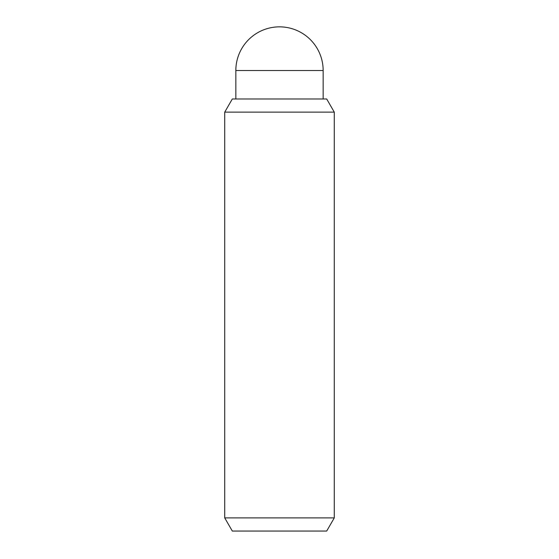 <?xml version="1.0" encoding="UTF-8"?>
<svg xmlns="http://www.w3.org/2000/svg" width="559" height="559" viewBox="0 0 559 559"><rect width="100%" height="100%" fill="white"/><g stroke="black" fill="none" stroke-linecap="round" stroke-linejoin="round"><path stroke-width="0.84" d="M235.842 98.978L235.842 70.518A43.658 43.658 0 0 1 279.5 26.853A43.658 43.658 0 0 1 323.158 70.518L323.158 98.978M334.275 517.907L326.687 531.05L232.313 531.05L224.725 517.907L224.725 112.128L232.313 98.978L326.687 98.978L334.275 112.128L334.275 517.907L224.725 517.907M334.275 112.128L224.725 112.128M235.842 70.518L323.158 70.518"/></g></svg>
